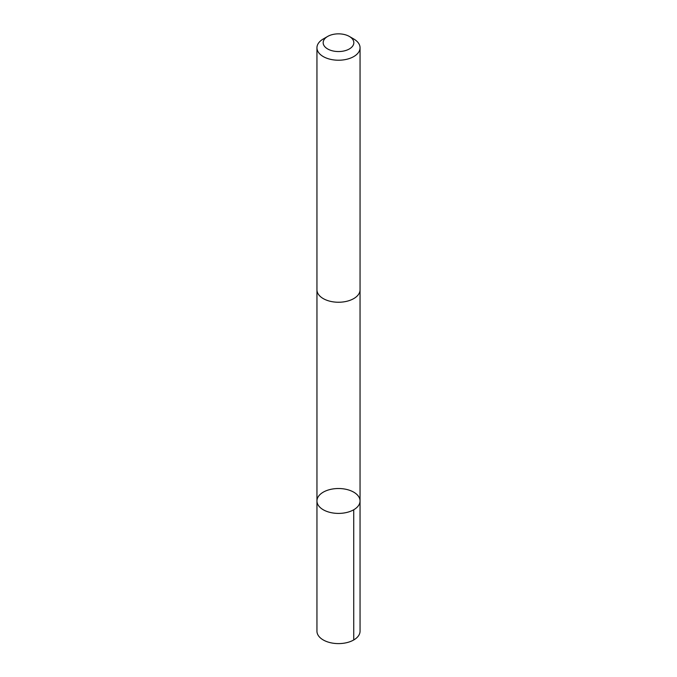 <?xml version="1.0" encoding="UTF-8"?>
<svg xmlns="http://www.w3.org/2000/svg" width="677" height="677" viewBox="0 0 677 677"><rect width="100%" height="100%" fill="white"/><g stroke="black" fill="none" stroke-linecap="round" stroke-linejoin="round"><path stroke-width="1.02" d="M355.171 493.084A21.546 12.44 180 0 1 360.046 500.963A21.546 12.44 180 0 1 338.5 513.403A21.546 12.44 180 0 1 316.954 500.963A21.546 12.44 180 0 1 331.256 489.243A21.546 12.44 180 0 1 355.171 493.084M316.946 631.159A21.554 12.44 0 0 0 321.82 639.046A21.554 12.44 0 0 0 345.744 642.879A21.554 12.44 0 0 0 360.054 631.159L360.046 500.963A21.546 12.44 180 0 1 338.5 513.403A21.546 12.44 180 0 1 316.954 500.963L316.946 631.159M327.66 36.44L323.259 38.978A21.554 12.44 0 0 0 316.946 47.779L316.946 289.798A21.554 12.44 0 0 0 321.82 297.685A21.554 12.44 0 0 0 345.744 301.519A21.554 12.44 0 0 0 360.054 289.798L360.054 47.779A21.554 12.44 0 0 0 353.741 38.978L349.34 36.44A15.334 8.852 0 0 0 327.66 36.44A15.334 8.852 0 0 0 326.636 48.304A15.334 8.852 0 0 0 348.79 49.26A15.334 8.852 0 0 0 349.34 36.44M316.946 47.779A21.554 12.44 0 0 0 321.82 55.658A21.554 12.44 0 0 0 345.744 59.5A21.554 12.44 0 0 0 360.054 47.779M353.732 509.756L353.741 639.96M316.954 290.162L316.954 500.963M360.046 290.162L360.046 500.963"/></g></svg>
